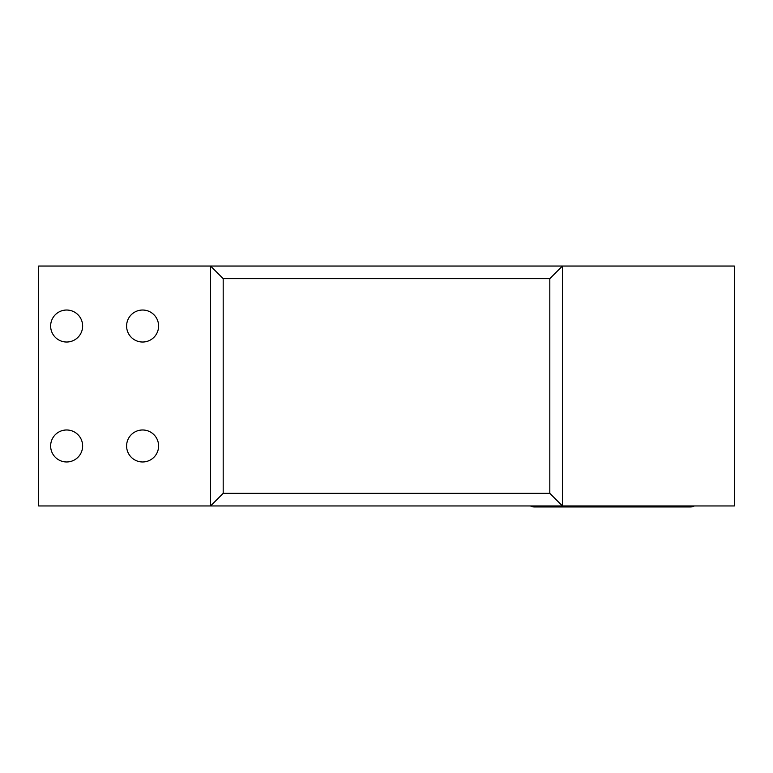 <?xml version="1.0" encoding="UTF-8"?>
<svg xmlns="http://www.w3.org/2000/svg" width="773" height="773" viewBox="0 0 773 773"><rect width="100%" height="100%" fill="white"/><g stroke="black" fill="none" stroke-linecap="round" stroke-linejoin="round"><path stroke-width="1.16" d="M66.642 461.964A15.991 15.991 0 0 1 50.641 445.973A15.991 15.991 0 0 1 66.642 429.981A15.991 15.991 0 0 1 82.634 445.973A15.991 15.991 0 0 1 66.642 461.964M66.642 342.024A15.991 15.991 0 0 1 50.641 326.022A15.991 15.991 0 0 1 66.642 310.031A15.991 15.991 0 0 1 82.634 326.022A15.991 15.991 0 0 1 66.642 342.024M142.609 342.024A15.991 15.991 0 0 1 126.608 326.022A15.991 15.991 0 0 1 142.609 310.031A15.991 15.991 0 0 1 158.6 326.022A15.991 15.991 0 0 1 142.609 342.024M142.609 461.964A15.991 15.991 0 0 1 126.608 445.973A15.991 15.991 0 0 1 142.609 429.981A15.991 15.991 0 0 1 158.6 445.973A15.991 15.991 0 0 1 142.609 461.964M210.575 266.047L38.65 266.047L38.65 505.948L210.575 505.948L210.575 266.047L210.575 505.948L223.184 493.348L223.184 278.657L210.575 266.047L562.425 266.047L562.425 505.948L210.575 505.948M554.425 266.047L562.425 266.047L562.425 505.948L734.35 505.948L734.35 266.047L562.425 266.047L549.816 278.657L549.816 493.348L562.425 505.948M686.366 505.948L686.366 506.953L690.492 506.953A8.001 8.001 0 0 0 694.367 505.948A8.001 8.001 0 0 1 690.492 506.953L534.307 506.953A8.001 8.001 0 0 1 530.442 505.948M694.367 505.948A8.001 8.001 0 0 1 690.492 506.953A8.001 8.001 0 0 0 694.367 505.948M538.433 505.948L538.433 506.953M549.816 493.348L223.184 493.348M223.184 278.657L549.816 278.657"/></g></svg>
